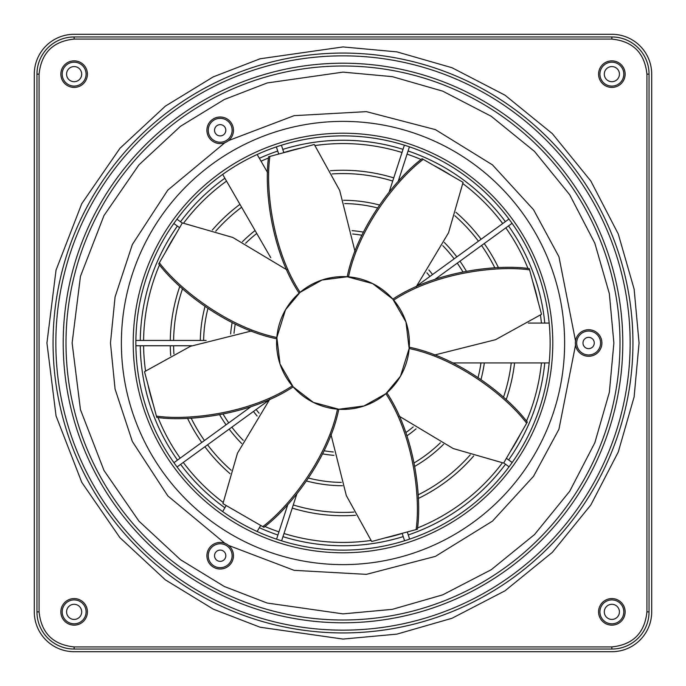 <?xml version="1.0" encoding="UTF-8"?>
<svg xmlns="http://www.w3.org/2000/svg" width="686" height="686" viewBox="0 0 686 686"><rect width="100%" height="100%" fill="white"/><g stroke="black" fill="none" stroke-linecap="round" stroke-linejoin="round"><path stroke-width="1.03" d="M173.601 340.445A169.416 169.416 0 0 1 182.51 288.729M215.756 231.148A169.416 169.416 0 0 1 241.626 207.258M332.118 173.927A169.416 169.416 0 0 1 392.726 181.044M454.852 215.756A169.416 169.416 0 0 1 478.425 241.206M481.555 245.494A169.416 169.416 0 0 1 494.863 267.892M170.282 340.445A172.743 172.743 0 0 1 179.835 286.302M212.317 230.042A172.743 172.743 0 0 1 239.954 204.359M330.463 170.72A172.743 172.743 0 0 1 393.755 177.888M398.806 179.526A172.743 172.743 0 0 1 399.698 179.835M455.958 212.317A172.743 172.743 0 0 1 481.109 239.251M484.239 243.547A172.743 172.743 0 0 1 498.473 267.712M143.588 340.445A199.429 199.429 0 0 1 159.495 264.916M165.377 252.328A199.429 199.429 0 0 1 175.667 234.509M183.625 223.121A199.429 199.429 0 0 1 226.534 181.113M261.032 161.193A199.429 199.429 0 0 1 268.458 158.029M283.807 152.558A199.429 199.429 0 0 1 301.394 147.962M315.071 145.535A199.429 199.429 0 0 1 402.005 152.498M407.055 154.136A199.429 199.429 0 0 1 421.084 159.495M433.672 165.377A199.429 199.429 0 0 1 451.491 175.667M462.878 183.625A199.429 199.429 0 0 1 502.709 223.559M505.831 227.855A199.429 199.429 0 0 1 527.971 268.458M532.713 281.517A199.429 199.429 0 0 1 538.038 301.394M540.465 315.071A199.429 199.429 0 0 1 541.434 323.08M140.27 340.445A202.747 202.747 0 0 1 177.374 226.071M180.487 221.767A202.747 202.747 0 0 1 224.871 178.223M259.368 158.312A202.747 202.747 0 0 1 277.736 151.049M282.786 149.402A202.747 202.747 0 0 1 403.025 149.342M408.076 150.98A202.747 202.747 0 0 1 505.393 221.612M508.515 225.908A202.747 202.747 0 0 1 544.77 323.08M234.02 333.302A109.408 109.408 0 0 1 235.229 324.161M352.698 234.02A109.408 109.408 0 0 1 361.839 235.229M426.915 272.796A109.408 109.408 0 0 1 429.865 276.484M230.642 333.936A112.727 112.727 0 0 1 232.125 322.677M352.064 230.642A112.727 112.727 0 0 1 363.323 232.125M428.861 269.958A112.727 112.727 0 0 1 432.549 274.537M203.613 340.445A139.412 139.412 0 0 1 207.909 308.563M245.631 243.23A139.412 139.412 0 0 1 256.761 233.463M344.698 203.596A139.412 139.412 0 0 1 377.437 207.909M442.77 245.631A139.412 139.412 0 0 1 454.149 258.845M457.27 263.141A139.412 139.412 0 0 1 462.878 271.827M200.295 340.445A142.731 142.731 0 0 1 204.994 306.556M242.441 241.704A142.731 142.731 0 0 1 255.081 230.556M343.515 200.269A142.731 142.731 0 0 1 379.444 204.994M444.296 242.441A142.731 142.731 0 0 1 456.833 256.89M459.954 261.186A142.731 142.731 0 0 1 466.351 271.184M400.495 376.194A66.388 66.388 0 0 0 376.194 285.505A66.388 66.388 0 0 0 285.505 309.806A66.388 66.388 0 0 0 309.806 400.495A66.388 66.388 0 0 0 400.495 376.194L409.156 348.505L405.975 321.991L392.829 299.13L372.678 283.618L347.21 276.75L321.991 280.025L300.116 292.322L285.505 309.806L276.844 337.495L280.025 364.009L293.171 386.87L313.322 402.382L338.79 409.25L364.009 405.975L385.884 393.678L400.495 376.194M329.923 408.084L337.495 409.156C327.574 457.451 289.569 506.474 262.764 526.642L222.924 503.644L237.467 453.197L269.838 399.141M287.726 379.778L292.322 385.884C251.162 413.023 189.628 420.818 156.408 416.119L144.497 371.692L190.451 346.301L251.565 330.961M379.778 398.274L385.884 393.678C413.023 434.838 420.818 496.372 416.119 529.592L371.692 541.503L346.301 495.549L330.961 434.435M514.586 362.92A172.743 172.743 0 0 1 506.165 399.698M473.683 455.958A172.743 172.743 0 0 1 418.289 498.473M355.537 515.28A172.743 172.743 0 0 1 292.245 508.112M287.194 506.474A172.743 172.743 0 0 1 286.302 506.165M230.042 473.683A172.743 172.743 0 0 1 204.891 446.749M201.761 442.453A172.743 172.743 0 0 1 187.527 418.289M170.72 355.537A172.743 172.743 0 0 1 170.282 345.753M511.242 362.92A169.416 169.416 0 0 1 503.49 397.271M470.244 454.852A169.416 169.416 0 0 1 418.108 494.863M353.882 512.073A169.416 169.416 0 0 1 293.274 504.956M231.148 470.244A169.416 169.416 0 0 1 207.575 444.794M204.445 440.506A169.416 169.416 0 0 1 191.137 418.108M173.927 353.882A169.416 169.416 0 0 1 173.601 345.753M544.77 362.92A202.747 202.747 0 0 1 508.626 459.929M505.513 464.233A202.747 202.747 0 0 1 408.264 534.951M403.214 536.598A202.747 202.747 0 0 1 282.975 536.658M277.924 535.02A202.747 202.747 0 0 1 259.368 527.688M224.871 507.777A202.747 202.747 0 0 1 180.607 464.388M177.485 460.092A202.747 202.747 0 0 1 140.27 345.753M541.434 362.92A199.429 199.429 0 0 1 526.505 421.084M520.623 433.672A199.429 199.429 0 0 1 510.333 451.491M502.375 462.878A199.429 199.429 0 0 1 417.542 527.971M402.193 533.442A199.429 199.429 0 0 1 384.606 538.038M370.929 540.465A199.429 199.429 0 0 1 283.995 533.502M278.945 531.864A199.429 199.429 0 0 1 264.916 526.505M223.121 502.375A199.429 199.429 0 0 1 183.291 462.441M180.169 458.145A199.429 199.429 0 0 1 158.029 417.542M153.287 404.483A199.429 199.429 0 0 1 147.962 384.606M145.535 370.929A199.429 199.429 0 0 1 143.588 345.753M416.042 428.861A112.727 112.727 0 0 1 407.03 435.773M333.936 455.358A112.727 112.727 0 0 1 322.677 453.875M257.139 416.042A112.727 112.727 0 0 1 253.451 411.463M413.204 426.915A109.408 109.408 0 0 1 405.88 432.532M333.302 451.98A109.408 109.408 0 0 1 324.161 450.771M259.085 413.204A109.408 109.408 0 0 1 256.135 409.516M484.333 362.92A142.731 142.731 0 0 1 481.006 379.444M443.559 444.296A142.731 142.731 0 0 1 414.816 466.351M342.486 485.731A142.731 142.731 0 0 1 306.556 481.006M241.704 443.559A142.731 142.731 0 0 1 229.167 429.11M226.046 424.814A142.731 142.731 0 0 1 219.649 414.816M480.98 362.92A139.412 139.412 0 0 1 478.091 377.437M440.369 442.77A139.412 139.412 0 0 1 414.173 462.878M341.302 482.404A139.412 139.412 0 0 1 308.563 478.091M243.23 440.369A139.412 139.412 0 0 1 231.851 427.155M228.73 422.859A139.412 139.412 0 0 1 223.121 414.173M343 550.129A207.129 207.129 0 0 1 135.871 343A207.129 207.129 0 0 1 343 135.871A207.129 207.129 0 0 1 550.129 343A207.129 207.129 0 0 1 343 550.129M343 552.787A209.787 209.787 0 0 0 552.787 343A209.787 209.787 0 0 0 343 133.213A209.787 209.787 0 0 0 133.213 343A209.787 209.787 0 0 0 343 552.787M611.869 625.143A13.274 13.274 0 0 1 598.586 611.869A13.274 13.274 0 0 1 611.869 598.586A13.274 13.274 0 0 1 625.143 611.869A13.274 13.274 0 0 1 611.869 625.143M611.869 623.814A11.954 11.954 0 0 1 599.916 611.869A11.954 11.954 0 0 1 611.869 599.916A11.954 11.954 0 0 1 623.814 611.869A11.954 11.954 0 0 1 611.869 623.814M611.869 619.432A7.572 7.572 0 0 0 619.432 611.869A7.572 7.572 0 0 0 611.869 604.297A7.572 7.572 0 0 0 604.297 611.869A7.572 7.572 0 0 0 611.869 619.432M611.869 87.414A13.274 13.274 0 0 1 598.586 74.131A13.274 13.274 0 0 1 611.869 60.857A13.274 13.274 0 0 1 625.143 74.131A13.274 13.274 0 0 1 611.869 87.414M611.869 86.084A11.954 11.954 0 0 1 599.916 74.131A11.954 11.954 0 0 1 611.869 62.186A11.954 11.954 0 0 1 623.814 74.131A11.954 11.954 0 0 1 611.869 86.084M611.869 81.703A7.572 7.572 0 0 0 619.432 74.131A7.572 7.572 0 0 0 611.869 66.568A7.572 7.572 0 0 0 604.297 74.131A7.572 7.572 0 0 0 611.869 81.703M74.131 87.414A13.274 13.274 0 0 1 60.857 74.131A13.274 13.274 0 0 1 74.131 60.857A13.274 13.274 0 0 1 87.414 74.131A13.274 13.274 0 0 1 74.131 87.414M74.131 86.084A11.954 11.954 0 0 1 62.186 74.131A11.954 11.954 0 0 1 74.131 62.186A11.954 11.954 0 0 1 86.084 74.131A11.954 11.954 0 0 1 74.131 86.084M74.131 81.703A7.572 7.572 0 0 0 81.703 74.131A7.572 7.572 0 0 0 74.131 66.568A7.572 7.572 0 0 0 66.568 74.131A7.572 7.572 0 0 0 74.131 81.703M74.131 625.143A13.274 13.274 0 0 1 60.857 611.869A13.274 13.274 0 0 1 74.131 598.586A13.274 13.274 0 0 1 87.414 611.869A13.274 13.274 0 0 1 74.131 625.143M74.131 623.814A11.954 11.954 0 0 1 62.186 611.869A11.954 11.954 0 0 1 74.131 599.916A11.954 11.954 0 0 1 86.084 611.869A11.954 11.954 0 0 1 74.131 623.814M74.131 619.432A7.572 7.572 0 0 0 81.703 611.869A7.572 7.572 0 0 0 74.131 604.297A7.572 7.572 0 0 0 66.568 611.869A7.572 7.572 0 0 0 74.131 619.432M588.631 331.046A11.954 11.954 0 0 1 600.584 343A11.954 11.954 0 0 1 588.631 354.954A11.954 11.954 0 0 1 576.686 343A11.954 11.954 0 0 1 588.631 331.046M588.631 356.274A13.274 13.274 0 0 0 601.914 343A13.274 13.274 0 0 0 588.631 329.726A13.274 13.274 0 0 0 575.357 343A13.274 13.274 0 0 0 588.631 356.274M588.631 337.358A5.642 5.642 0 0 0 582.989 343A5.642 5.642 0 0 0 588.631 348.642A5.642 5.642 0 0 0 594.273 343A5.642 5.642 0 0 0 588.631 337.358M230.53 561.697A11.954 11.954 0 0 1 214.212 566.07A11.954 11.954 0 0 1 209.839 549.752A11.954 11.954 0 0 1 226.157 545.379A11.954 11.954 0 0 1 230.53 561.697M208.681 549.083A13.274 13.274 0 0 0 213.543 567.219A13.274 13.274 0 0 0 231.679 562.366A13.274 13.274 0 0 0 226.826 544.221A13.274 13.274 0 0 0 208.681 549.083M225.068 558.541A5.642 5.642 0 0 0 223.001 550.841A5.642 5.642 0 0 0 215.301 552.899A5.642 5.642 0 0 0 217.359 560.608A5.642 5.642 0 0 0 225.068 558.541M209.839 136.248A11.954 11.954 0 0 1 214.212 119.93A11.954 11.954 0 0 1 230.53 124.303A11.954 11.954 0 0 1 226.157 140.621A11.954 11.954 0 0 1 209.839 136.248M231.679 123.634A13.274 13.274 0 0 0 213.543 118.781A13.274 13.274 0 0 0 208.681 136.917A13.274 13.274 0 0 0 226.826 141.779A13.274 13.274 0 0 0 231.679 123.634M215.301 133.101A5.642 5.642 0 0 0 223.001 135.159A5.642 5.642 0 0 0 225.068 127.459A5.642 5.642 0 0 0 217.359 125.392A5.642 5.642 0 0 0 215.301 133.101M611.869 649.042L74.131 649.042A37.173 37.173 0 0 1 36.958 611.869L36.958 74.131A37.173 37.173 0 0 1 74.131 36.958L611.869 36.958A37.173 37.173 0 0 1 649.042 74.131L649.042 611.869A37.173 37.173 0 0 1 611.869 649.042L611.869 646.924L74.131 646.924C52.993 644.694 41.306 633.007 39.076 611.869L36.958 611.869M611.869 651.7L74.131 651.7A39.831 39.831 0 0 1 34.3 611.869L34.3 74.131A39.831 39.831 0 0 1 74.131 34.3L611.869 34.3A39.831 39.831 0 0 1 651.7 74.131L651.7 611.869A39.831 39.831 0 0 1 611.869 651.7M338.79 409.25C328.971 457.708 290.855 507.065 263.913 527.311L262.764 526.642M386.87 392.829C414.19 434.032 422.139 495.884 417.405 529.249L416.119 529.592M409.156 348.505C457.451 358.426 506.474 396.431 526.642 423.236L503.644 463.076L453.197 448.533L399.141 416.162M409.25 347.21C457.708 357.029 507.065 395.145 527.311 422.087L526.642 423.236M398.274 306.222L393.678 300.116C434.838 272.977 496.372 265.182 529.592 269.881L541.503 314.308L495.549 339.699L434.435 355.039M392.829 299.13C434.032 271.81 495.884 263.861 529.249 268.595L529.592 269.881M356.077 277.916L348.505 276.844C358.426 228.549 396.431 179.526 423.236 159.358L463.076 182.356L448.533 232.803L416.162 286.859M347.21 276.75C357.029 228.292 395.145 178.935 422.087 158.689L423.236 159.358M306.222 287.726L300.108 292.33C272.977 251.162 265.182 189.628 269.881 156.408L314.308 144.497L339.699 190.451L355.039 251.565M299.13 293.171C271.81 251.968 263.861 190.116 268.595 156.751L269.881 156.408M276.844 337.495C228.549 327.574 179.526 289.569 159.358 262.764L182.356 222.924L232.803 237.467L286.859 269.838M276.75 338.79C228.292 328.971 178.935 290.855 158.689 263.913L159.358 262.764M293.171 386.87C251.968 414.19 190.116 422.139 156.751 417.405L156.408 416.119M222.667 174.416L270.738 257.67M267.566 172.512L257.164 154.496M549.169 323.08L528.357 323.08M453.034 362.92L549.169 362.92M257.164 531.504L260.671 525.433M226.174 505.522L222.667 511.585M343 620.007A277.007 277.007 0 0 1 65.993 343A277.007 277.007 0 0 1 343 65.993A277.007 277.007 0 0 1 620.007 343A277.007 277.007 0 0 1 343 620.007M343 613.876L267.154 603.037L224.305 586.487L180.478 559.699L138.915 521.111L103.989 470.467L80.459 409.679L72.124 343L80.459 276.321L103.989 215.533L138.915 164.889L180.478 126.301L224.305 99.513L267.154 82.963L343 72.124L392.289 76.643L442.71 91.144L491.227 116.277L534.54 151.46L569.723 194.773L594.856 243.29L609.357 293.711L613.876 343L609.357 392.289L594.856 442.71L569.723 491.227L534.54 534.54L491.227 569.723L442.71 594.856L392.289 609.357L343 613.876M343 622.794A279.794 279.794 0 0 0 622.794 343A279.794 279.794 0 0 0 343 63.206A279.794 279.794 0 0 0 63.206 343A279.794 279.794 0 0 0 343 622.794M343 630.151A287.151 287.151 0 0 0 630.151 343A287.151 287.151 0 0 0 343 55.849A287.151 287.151 0 0 0 55.849 343A287.151 287.151 0 0 0 343 630.151M224.914 142.679L167.787 190.125L132.347 244.525L115.068 296.961L110.463 343L115.068 389.039L132.347 441.475L167.787 495.875L224.914 543.321M228.567 545.43L294.097 570.332L366.393 574.353L435.387 556.389L492.462 521.137L533.511 476.333L558.953 429.239L575.52 345.109M121.379 343A221.621 221.621 0 0 0 343 564.621A221.621 221.621 0 0 0 564.621 343A221.621 221.621 0 0 0 343 121.379A221.621 221.621 0 0 0 121.379 343M343 632.938A289.938 289.938 0 0 1 53.062 343A289.938 289.938 0 0 1 343 53.062A289.938 289.938 0 0 1 632.938 343A289.938 289.938 0 0 1 343 632.938M343 46.931L260.097 58.773L213.26 76.866L165.36 106.141L119.93 148.322L81.763 203.673L56.038 270.121L46.931 343L56.038 415.879L81.763 482.327L119.93 537.678L165.36 579.859L213.26 609.134L260.097 627.227L343 639.069L396.877 634.13L451.98 618.283L505.016 590.809L552.35 552.35L590.809 505.016L618.283 451.98L634.13 396.877L639.069 343L634.13 289.123L618.283 234.02L590.809 180.984L552.35 133.65L505.016 95.191L451.98 67.717L396.877 51.87L343 46.931M74.131 649.042L74.131 646.924M39.076 611.869L39.076 74.131L36.958 74.131M39.076 74.131C41.306 52.993 52.993 41.306 74.131 39.076L74.131 36.958M74.131 39.076L611.869 39.076L611.869 36.958M611.869 39.076C633.007 41.306 644.694 52.993 646.924 74.131L649.042 74.131M646.924 74.131L646.924 611.869L649.042 611.869M646.924 611.869C644.694 633.007 633.007 644.694 611.869 646.924M575.52 340.891L558.953 256.761L533.511 209.667L492.462 164.863L435.387 129.611L366.393 111.646L294.097 115.668L228.567 140.57M435.207 279.168L512.056 223.327M398.154 181.524L409.431 146.813M283.841 152.661L281.432 145.235M182.27 223.061L176.945 219.194M206.126 340.445L135.888 340.445M250.793 406.832L173.944 462.673M287.846 504.476L276.569 539.187M402.159 533.339L404.569 540.765M503.73 462.939L509.055 466.806M506.397 458.308L512.176 462.51M407.295 531.959L409.619 539.119M296.867 493.894L281.62 540.825M268.972 400.187L177.065 466.96M191.788 345.753L135.888 345.753M179.603 227.692L173.824 223.49M278.705 154.041L276.381 146.881M389.134 192.106L404.38 145.175M417.028 285.813L508.935 219.04"/></g></svg>
